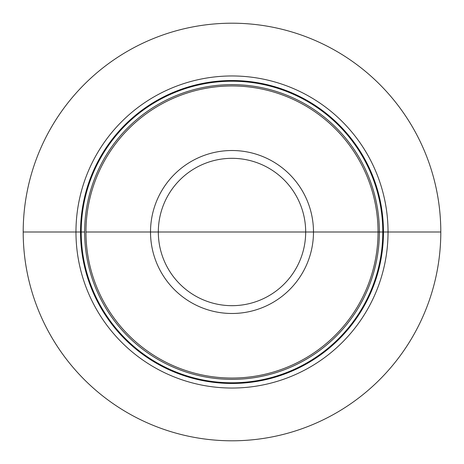 <?xml version="1.0" encoding="UTF-8"?>
<svg xmlns="http://www.w3.org/2000/svg" width="464" height="464" viewBox="0 0 464 464"><rect width="100%" height="100%" fill="white"/><g stroke="black" fill="none" stroke-linecap="round" stroke-linejoin="round"><path stroke-width="0.7" d="M85.956 232L378.044 232A146.044 146.044 0 0 0 232 85.956A146.044 146.044 0 0 0 85.956 232A146.044 146.044 0 0 0 232 378.044A146.044 146.044 0 0 0 378.044 232L440.8 232A208.8 208.8 0 0 1 232 440.8A208.8 208.8 0 0 1 23.2 232L75.963 232A156.037 156.037 0 0 0 232 388.037A156.037 156.037 0 0 0 388.037 232A156.037 156.037 0 0 0 232 75.963A156.037 156.037 0 0 0 75.963 232L84.639 232A147.361 147.361 0 0 1 232 84.639A147.361 147.361 0 0 1 379.361 232L440.8 232A208.8 208.8 0 0 0 232 23.2A208.8 208.8 0 0 0 23.2 232M232 232L379.361 232A147.361 147.361 0 0 1 232 379.361A147.361 147.361 0 0 1 84.639 232M383.467 232A151.467 151.467 0 0 0 232 80.533A151.467 151.467 0 0 0 80.533 232A151.467 151.467 0 0 0 232 383.467A151.467 151.467 0 0 0 383.467 232M382.788 232A150.788 150.788 0 0 1 232 382.788A150.788 150.788 0 0 1 81.212 232A150.788 150.788 0 0 1 232 81.212A150.788 150.788 0 0 1 382.788 232M150.516 232A81.484 81.484 0 0 0 232 313.484A81.484 81.484 0 0 0 313.484 232A81.484 81.484 0 0 0 232 150.516A81.484 81.484 0 0 0 150.516 232M158.323 232A73.677 73.677 0 0 0 232 305.677A73.677 73.677 0 0 0 305.677 232A73.677 73.677 0 0 0 232 158.323A73.677 73.677 0 0 0 158.323 232"/></g></svg>
